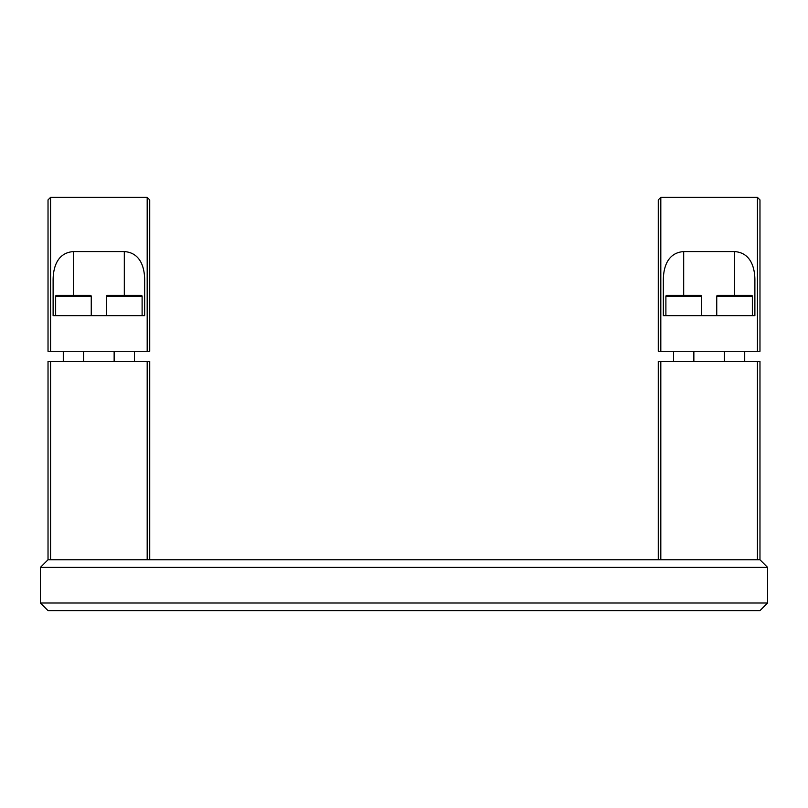 <?xml version="1.0" encoding="UTF-8"?>
<svg xmlns="http://www.w3.org/2000/svg" width="808" height="808" viewBox="0 0 808 808"><rect width="100%" height="100%" fill="white"/><g stroke="black" fill="none" stroke-linecap="round" stroke-linejoin="round"><path stroke-width="1.21" d="M40.4 603L48.026 610.626L759.975 610.626L767.6 603L767.6 567.398L40.4 567.398L40.4 603L767.6 603M40.4 567.398L48.026 559.772L759.975 559.772L767.6 567.398M658.268 559.772L658.268 361.449L759.975 361.449L759.975 559.772M660.813 361.449L660.813 559.772M757.429 559.772L757.429 361.449M693.86 361.449L693.86 351.278L672.246 351.278L673.519 351.278L673.519 361.449M744.713 361.449L744.713 351.278L723.099 351.278L724.372 351.278L724.372 361.449M759.975 351.278L757.429 351.278L757.429 197.374L759.975 199.919L759.975 351.278L658.268 351.278L658.268 199.919L660.813 197.374L660.813 351.278L672.246 351.278M663.348 315.675L754.884 315.675L754.884 280.861C755.046 268.589 751.258 252.712 734.543 251.581L683.689 251.581C666.943 252.752 663.196 268.579 663.348 280.861L663.348 315.675M757.429 351.278L745.986 351.278M723.099 351.278L695.133 351.278M659.288 351.278L658.773 351.278M665.893 315.675L701.495 315.675L701.495 296.354A1.02 1.02 0 0 0 700.475 295.334L666.913 295.334A1.02 1.02 0 0 0 665.893 296.354L665.893 315.675M688.244 295.334L679.144 295.334M716.746 315.675L752.349 315.675L752.349 296.354A1.02 1.02 0 0 0 751.329 295.334L717.767 295.334A1.02 1.02 0 0 0 716.746 296.354L716.746 315.675M48.026 559.772L48.026 361.449L149.732 361.449L149.732 559.772M50.571 361.449L50.571 559.772M147.187 559.772L147.187 361.449M83.628 361.449L83.628 351.278L62.014 351.278L63.287 351.278L63.287 361.449M134.482 361.449L134.482 351.278L112.868 351.278L114.14 351.278L114.14 361.449M149.732 351.278L147.187 351.278L147.187 197.374L149.732 199.919L149.732 351.278L48.026 351.278L48.026 199.919L50.571 197.374L50.571 351.278L62.014 351.278M53.116 315.675L144.652 315.675L144.652 280.861C144.814 268.589 141.026 252.712 124.311 251.581L73.457 251.581C56.701 252.752 52.964 268.579 53.116 280.861L53.116 315.675M147.187 351.278L135.754 351.278M112.868 351.278L84.901 351.278M49.046 351.278L48.541 351.278M55.651 315.675L91.253 315.675L91.253 296.354A1.02 1.02 0 0 0 90.233 295.334L56.671 295.334A1.02 1.02 0 0 0 55.651 296.354L55.651 315.675M106.505 315.675L142.107 315.675L142.107 296.354A1.02 1.02 0 0 0 141.087 295.334L107.525 295.334A1.02 1.02 0 0 0 106.505 296.354L106.505 315.675M128.856 295.334L119.756 295.334M734.543 251.581L734.543 295.334M683.689 251.581L683.689 295.334M701.495 296.354L665.893 296.354M752.349 296.354L716.746 296.354M124.311 251.581L124.311 295.334M73.457 251.581L73.457 295.334M91.253 296.354L55.651 296.354M142.107 296.354L106.505 296.354M757.429 197.374L660.813 197.374M147.187 197.374L50.571 197.374"/></g></svg>
